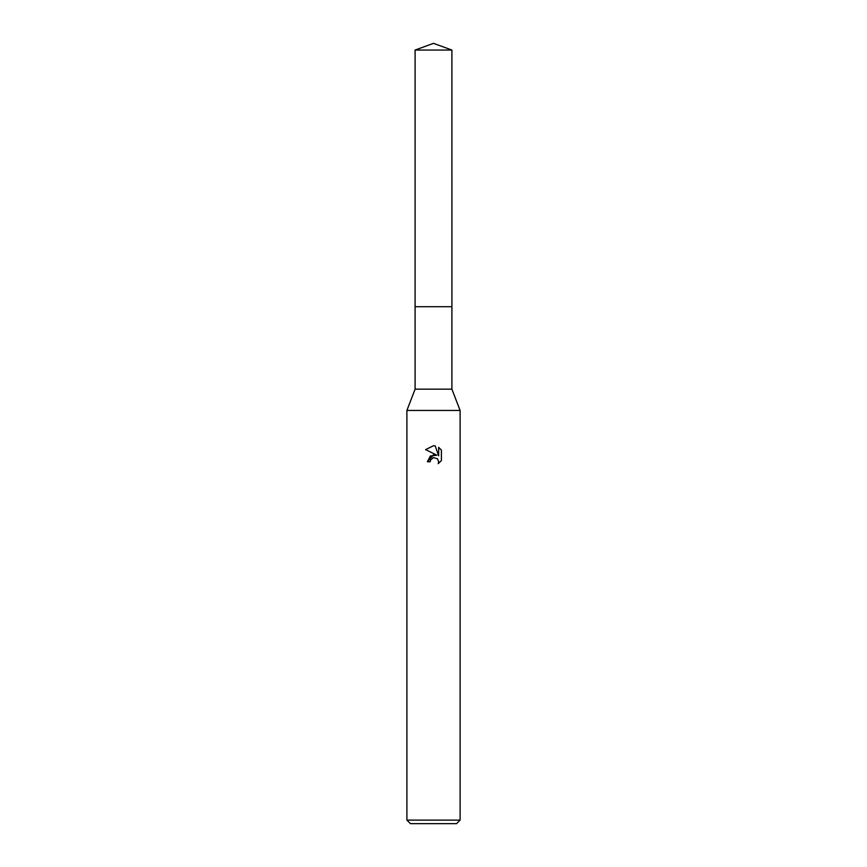 <?xml version="1.0" encoding="UTF-8"?>
<svg xmlns="http://www.w3.org/2000/svg" width="867" height="867" viewBox="0 0 867 867"><rect width="100%" height="100%" fill="white"/><g stroke="black" fill="none" stroke-linecap="round" stroke-linejoin="round"><path stroke-width="1.3" d="M415.098 50.048L451.902 50.048L433.5 43.35L415.098 50.048L415.087 306.701L451.902 306.701L451.902 389.164L460.106 410.449L460.106 820.106L406.894 820.106L410.449 823.65L456.551 823.65L460.106 820.106M451.902 50.048L451.913 306.701L415.087 306.701L415.098 389.164L451.902 389.164M415.098 389.164L406.894 410.449L460.106 410.449M433.5 457.603L430.628 459.846L430.173 461.775L427.377 461.775L433.5 454.785L436.892 455.197L425.599 449.626L433.5 445.736L435.212 445.92L438.659 455.847L438.659 447.339L441.401 450.114L441.401 460.605L438.225 463.65L438.669 461.743L437.434 458.741L433.5 457.603L437.434 458.741L438.669 461.743L438.225 463.65L441.401 460.605M430.173 461.775L430.465 460.214M436.892 455.197L430.379 455.988L427.377 461.775M432.85 457.798L433.467 457.603M441.401 450.114L438.659 447.339M435.212 445.92L433.749 445.736M433.5 445.736L425.599 449.626M406.894 410.449L406.894 820.106"/></g></svg>
